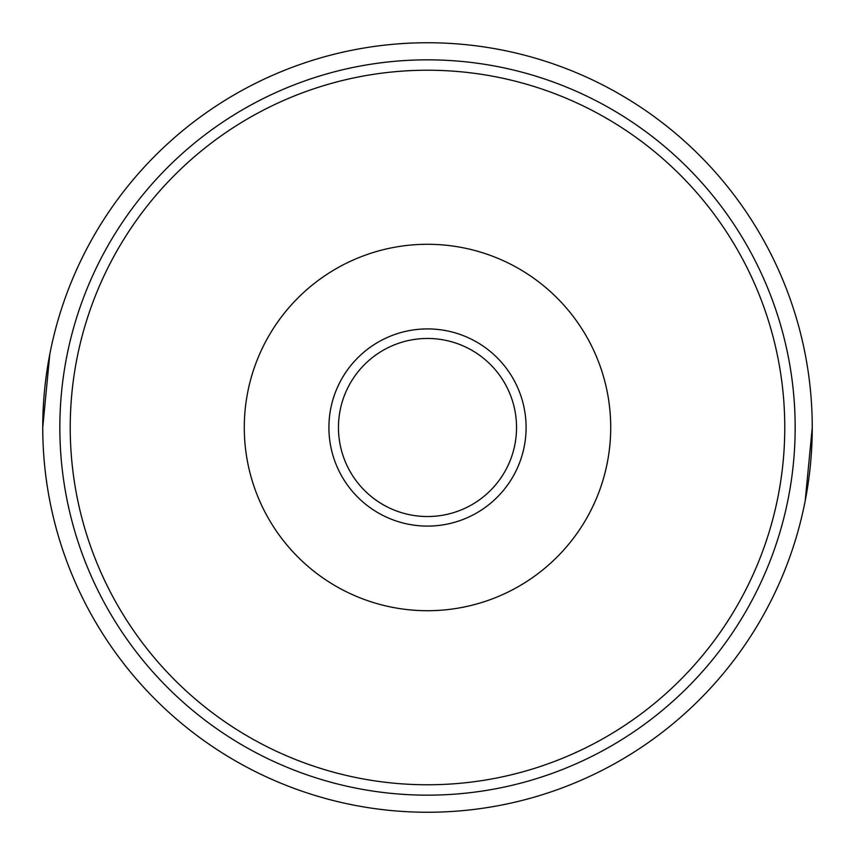 <?xml version="1.0" encoding="UTF-8"?>
<svg xmlns="http://www.w3.org/2000/svg" width="855" height="855" viewBox="0 0 855 855"><rect width="100%" height="100%" fill="white"/><g stroke="black" fill="none" stroke-linecap="round" stroke-linejoin="round"><path stroke-width="1.28" d="M427.5 516.538A89.038 89.038 0 0 0 516.538 427.5A89.038 89.038 0 0 0 427.5 338.462A89.038 89.038 0 0 0 338.462 427.5A89.038 89.038 0 0 0 427.5 516.538M427.5 70.228A357.272 357.272 0 0 1 784.772 427.5A357.272 357.272 0 0 1 427.5 784.772A357.272 357.272 0 0 1 70.228 427.5A357.272 357.272 0 0 1 427.5 70.228M427.5 244.284A183.216 183.216 0 0 1 610.716 427.5A183.216 183.216 0 0 1 427.5 610.716A183.216 183.216 0 0 1 244.284 427.5A183.216 183.216 0 0 1 427.5 244.284M427.5 328.908A98.592 98.592 0 0 1 526.092 427.5A98.592 98.592 0 0 1 427.5 526.092A98.592 98.592 0 0 1 328.908 427.5A98.592 98.592 0 0 1 427.5 328.908M427.5 795.161A367.661 367.661 0 0 0 795.161 427.5A367.661 367.661 0 0 0 427.5 59.839A367.661 367.661 0 0 0 59.839 427.5A367.661 367.661 0 0 0 427.5 795.161M427.5 42.75A384.75 384.75 0 0 1 812.25 427.5A384.75 384.75 0 0 1 427.5 812.25A384.75 384.75 0 0 1 42.75 427.5A384.75 384.75 0 0 1 427.5 42.75M805.207 500.784L812.25 427.543M49.793 354.216L42.75 427.457"/></g></svg>
